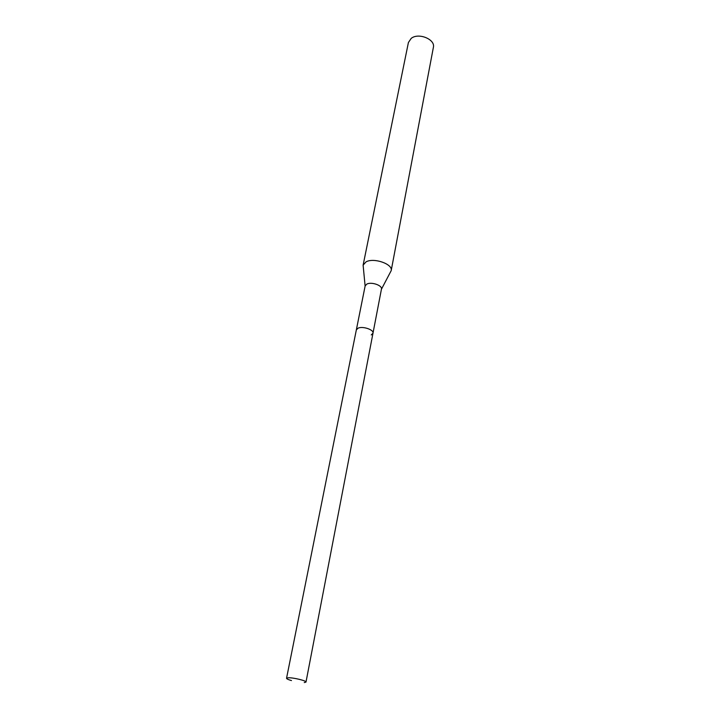 <?xml version="1.0" encoding="UTF-8"?>
<svg xmlns="http://www.w3.org/2000/svg" width="720" height="720" viewBox="0 0 720 720"><rect width="100%" height="100%" fill="white"/><g stroke="black" fill="none" stroke-linecap="round" stroke-linejoin="round"><path stroke-width="1.08" d="M291.483 680.571C288.225 679.644 286.578 678.87 286.542 678.267L288.198 677.781C293.058 677.466 306.747 680.778 305.991 682.083L304.263 682.569M286.542 678.267L365.148 285.93L366.831 284.094C371.34 281.565 382.572 285.453 381.447 289.125L372.987 333.189C374.085 329.733 362.583 325.89 358.02 328.203L356.337 329.922L358.02 328.203C362.583 325.89 374.085 329.733 372.987 333.189L371.25 334.935M365.121 286.074L363.114 265.158L365.985 261.9C373.77 257.328 393.174 264.132 391.185 270.666L381.42 289.269M391.185 270.666L433.377 47.403C435.555 39.357 418.518 32.355 411.21 38.376L408.411 42.507L363.114 265.158M372.987 333.189L305.991 682.083"/></g></svg>
